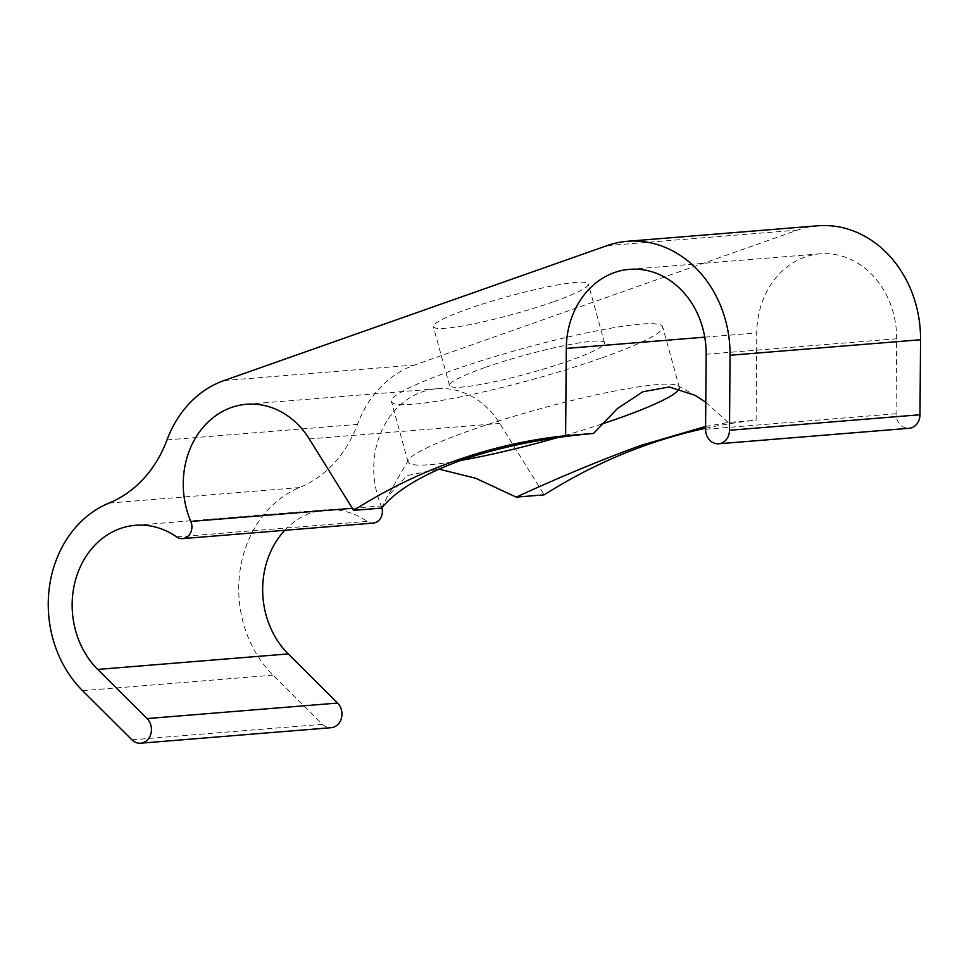<?xml version="1.0" encoding="UTF-8"?>
<svg xmlns="http://www.w3.org/2000/svg" width="969" height="969" viewBox="0 0 969 969"><rect width="100%" height="100%" fill="white"/><g stroke="black" fill="none" stroke-linecap="round" stroke-linejoin="round"><path stroke-width="0.73" stroke-dasharray="4.84 3.63" d="M381.616 508.083L387.115 496.952L407.041 475.573L438.836 469.105M601.713 424.059A140.65 16.219 -15.4 0 1 556.606 437.855M460.42 460.505A140.65 16.219 -15.4 0 1 408.082 461.971A140.65 16.219 -15.4 0 1 408.506 459.912A140.65 16.219 -15.4 0 1 469.602 430.66A140.65 16.219 -15.4 0 1 677.876 385.71A140.65 16.219 -15.4 0 1 679.293 387.273A140.65 16.219 -15.4 0 1 679.184 388.702M553.154 301.868A80.379 9.266 -15.4 0 1 474.98 323.573A80.379 9.266 -15.4 0 1 433.337 326.662A80.379 9.266 -15.4 0 1 468.499 308.772A80.379 9.266 -15.4 0 1 546.673 287.066A80.379 9.266 -15.4 0 1 588.316 283.978A80.379 9.266 -15.4 0 1 553.154 301.868M484.706 367.614A80.379 9.266 164.6 0 0 449.543 385.517A80.379 9.266 164.6 0 0 491.186 382.428A80.379 9.266 164.6 0 0 569.372 360.722A80.379 9.266 164.6 0 0 604.523 342.832A80.379 9.266 164.6 0 0 562.88 345.921A80.379 9.266 164.6 0 0 484.706 367.614M381.919 507.72A12.052 10.235 -94.7 0 0 381.301 505.939A82.268 69.841 85.3 0 1 377.207 494.178A82.268 69.841 85.3 0 1 437.007 388.751A82.268 69.841 85.3 0 1 499.786 423.441L544.154 494.844M284.813 530.297A82.268 69.841 85.3 0 1 325.911 509.791A82.268 69.841 85.3 0 1 367.094 521.407A12.052 10.235 -94.7 0 0 373.138 523.103M817.751 225.789A110.405 93.727 -94.7 0 0 797.584 230.101L414.562 365.022A110.405 93.727 -94.7 0 0 357.513 424.386A120.556 102.351 85.3 0 1 299.518 487.564A110.405 93.727 -94.7 0 0 243.376 623.224A110.405 93.727 -94.7 0 0 273.052 675.163L322.411 724.303A14.063 11.943 -94.7 0 0 331.144 727.695M705.589 426.457L728.155 422.46L756.111 420.183L756.777 332.912A82.268 69.841 85.3 0 1 820.028 253.83A82.268 69.841 85.3 0 1 896.64 338.75L896.071 413.751A14.063 11.943 -94.7 0 0 896.652 418.257A14.063 11.943 -94.7 0 0 909.164 428.274M601.119 358.142A140.65 16.219 -15.4 0 1 464.296 396.115A140.65 16.219 -15.4 0 1 391.428 401.529A140.65 16.219 -15.4 0 1 452.959 370.206A140.65 16.219 -15.4 0 1 589.77 332.234A140.65 16.219 -15.4 0 1 662.639 326.819A140.65 16.219 -15.4 0 1 601.119 358.142M705.577 428.274A661.076 561.233 85.3 0 1 756.111 420.183M728.155 422.46L705.771 402.28M309.281 438.945L499.786 423.441M176.6 536.911L367.094 521.407M82.559 690.679L273.052 675.163M704.754 337.151L756.777 332.912M706.147 354.266L896.64 338.75M705.577 429.267L896.071 413.751M607.091 245.617L797.584 230.101M224.069 380.538L414.562 365.022M167.019 439.902L357.513 424.386M109.025 503.081L299.518 487.564M131.917 739.807L322.411 724.303M352.377 508.289L381.301 505.939M408.506 459.912L387.115 496.964M449.543 385.517L433.337 326.662M246.514 404.267L437.007 388.751M135.418 525.307L325.911 509.791M408.082 461.971L391.428 401.529M679.293 387.273L662.639 326.819M629.535 269.346L820.028 253.83M604.523 342.832L588.316 283.978M677.876 385.71L695.027 395.304"/><path stroke-width="1.45" d="M438.836 469.105L475.743 478.274L516.211 497.121C560.046 476.966 601.628 459.718 640.933 445.401L705.589 426.457M461.898 459.984C422.872 474.289 396.115 490.326 381.616 508.083L353.661 510.36A661.076 561.233 85.3 0 1 565.617 435.699L593.561 433.422C545.353 437.746 501.47 446.6 461.898 459.984M679.184 388.702A140.65 16.219 -15.4 0 1 617.774 418.596A140.65 16.219 -15.4 0 1 601.713 424.059M556.606 437.855A140.65 16.219 -15.4 0 1 460.42 460.505M565.617 435.699L566.284 348.416A82.268 69.841 85.3 0 1 629.535 269.346A82.268 69.841 85.3 0 1 706.147 354.266L705.577 429.267A14.063 11.943 -94.7 0 0 706.159 433.761A14.063 11.943 -94.7 0 0 718.671 443.778A14.063 11.943 -94.7 0 0 729.487 430.26L730.057 355.26A110.405 93.727 -94.7 0 0 627.246 241.305A110.405 93.727 -94.7 0 0 607.091 245.617L224.069 380.538A110.405 93.727 -94.7 0 0 167.019 439.902A120.556 102.351 85.3 0 1 109.025 503.081A110.405 93.727 -94.7 0 0 52.883 638.728A110.405 93.727 -94.7 0 0 82.559 690.679L131.917 739.807A14.063 11.943 -94.7 0 0 140.638 743.211A14.063 11.943 -94.7 0 0 150.934 733.642A14.063 11.943 -94.7 0 0 147.082 718.562L97.724 669.434A82.268 69.841 85.3 0 1 75.606 630.722A82.268 69.841 85.3 0 1 135.418 525.307A82.268 69.841 85.3 0 1 176.6 536.911A12.052 10.235 -94.7 0 0 182.644 538.619A12.052 10.235 -94.7 0 0 190.808 521.443A82.268 69.841 85.3 0 1 186.702 509.682A82.268 69.841 85.3 0 1 246.514 404.267A82.268 69.841 85.3 0 1 309.281 438.945L353.661 510.36M140.638 743.211L331.144 727.695A14.063 11.943 -94.7 0 0 341.439 718.126A14.063 11.943 -94.7 0 0 337.587 703.058L288.229 653.918A82.268 69.841 85.3 0 1 266.112 615.206A82.268 69.841 85.3 0 1 284.813 530.297M718.671 443.778L909.164 428.274A14.063 11.943 -94.7 0 0 919.981 414.756L920.55 339.756A110.405 93.727 -94.7 0 0 817.751 225.789L627.246 241.305M516.211 497.121L544.154 494.844A661.076 561.233 85.3 0 1 705.577 428.274M705.771 402.28L695.027 395.304L669.228 386.97L642.798 391.779L617.326 408.639L593.561 433.422M182.644 538.619L373.138 523.103A12.052 10.235 -94.7 0 0 381.919 507.72M729.487 430.26L919.981 414.756M566.284 348.416L704.754 337.151M730.057 355.26L920.55 339.756M147.082 718.562L337.587 703.058M97.724 669.434L288.229 653.918M190.808 521.443L352.377 508.289"/></g></svg>
